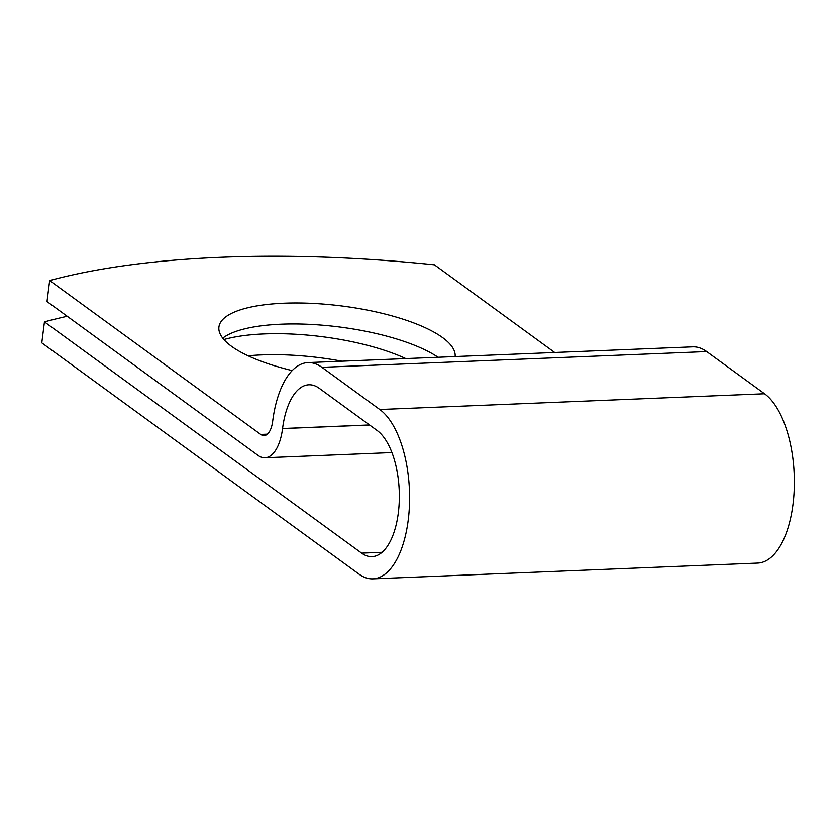 <?xml version="1.0" encoding="UTF-8"?>
<svg xmlns="http://www.w3.org/2000/svg" width="836" height="836" viewBox="0 0 836 836"><rect width="100%" height="100%" fill="white"/><g stroke="black" fill="none" stroke-linecap="round" stroke-linejoin="round"><path stroke-width="1.25" d="M248.125 355.812A119.025 36.261 -172.8 0 1 261.501 354.913A119.025 36.261 -172.8 0 1 341.893 361.204M223.902 339.552A119.025 36.261 -172.8 0 1 264.155 333.93A119.025 36.261 -172.8 0 1 405.815 358.592M455.118 356.575A119.025 36.261 7.2 0 0 283.926 303.217A119.025 36.261 7.2 0 0 218.927 327.001A119.025 36.261 7.2 0 0 292.161 370.578M438.064 357.265A119.025 36.261 7.2 0 0 281.272 324.201A119.025 36.261 7.2 0 0 222.731 338.141M67.225 316.28A520.504 158.558 7.2 0 0 44.454 321.881L361.633 553.139A64.884 29.866 87.7 0 0 372.041 556.651A64.884 29.866 87.7 0 0 399.232 501.913A64.884 29.866 87.7 0 0 377.13 430.498L319.248 388.301A64.884 29.866 87.7 0 0 308.85 384.79A64.884 29.866 87.7 0 0 282.568 428.523L282.558 428.586A43.305 19.928 -92.3 0 1 265.012 457.773A43.305 19.928 -92.3 0 1 258.073 455.432L47.015 301.545L49.669 280.562L260.727 434.438A21.099 9.708 -92.3 0 0 264.103 435.587A21.099 9.708 -92.3 0 0 272.651 421.365L272.661 421.302A87.101 40.086 87.7 0 1 307.941 362.594A87.101 40.086 87.7 0 1 321.902 367.317L379.784 409.515A87.101 40.086 87.7 0 1 409.441 505.372A87.101 40.086 87.7 0 1 372.95 578.846A87.101 40.086 87.7 0 1 358.989 574.123L41.8 342.865L44.454 321.881M554.696 352.499L434.427 264.813A520.504 158.558 7.2 0 0 49.669 280.562M307.941 362.594L692.699 346.846A87.101 40.086 87.7 0 1 706.66 351.569L764.532 393.766A87.101 40.086 87.7 0 1 794.2 489.614A87.101 40.086 87.7 0 1 757.698 563.088L372.95 578.846M382.115 552.303L361.633 553.139M267.384 434.166L260.727 434.438M369.533 424.96L282.568 428.523M369.616 425.022L282.558 428.586M706.66 351.569L321.902 367.317M764.532 393.766L379.784 409.515M391.906 452.579L265.012 457.773"/></g></svg>
